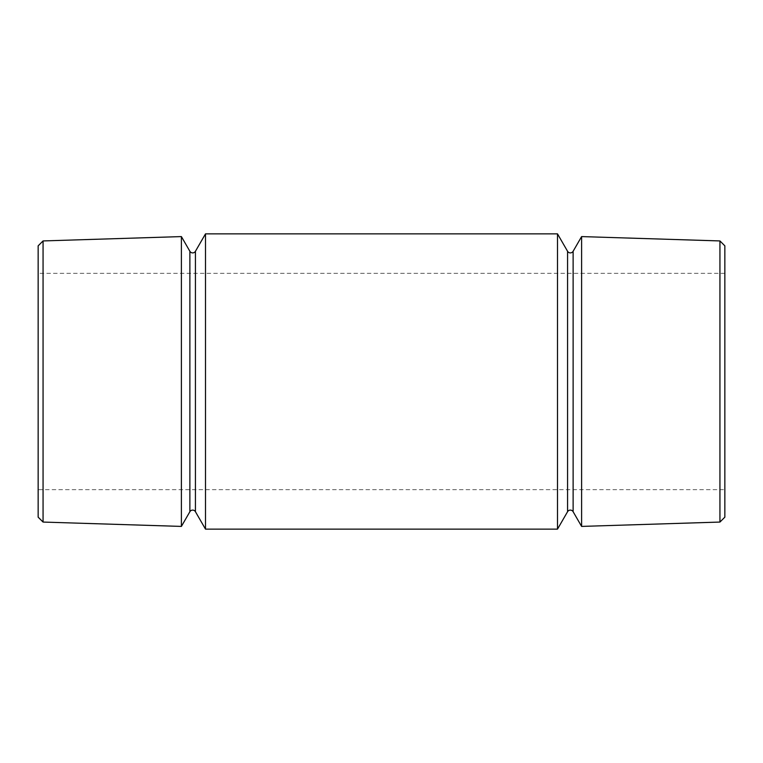 <?xml version="1.0" encoding="UTF-8"?>
<svg xmlns="http://www.w3.org/2000/svg" width="763" height="763" viewBox="0 0 763 763"><rect width="100%" height="100%" fill="white"/><g stroke="black" fill="none" stroke-linecap="round" stroke-linejoin="round"><path stroke-width="0.57" stroke-dasharray="3.81 2.86" d="M724.85 489.655L724.85 273.345L724.85 489.655L38.15 489.655L38.15 273.345L38.15 489.655M724.85 273.345L38.15 273.345M724.85 517.161L724.85 245.839M719.938 522.064L719.938 240.936M581.606 526.413L581.606 236.587M38.15 517.161L38.15 245.839M43.062 522.064L43.062 240.936M181.394 526.413L181.394 236.587M205.505 233.859L205.505 529.14M557.495 529.14L557.495 233.859M573.118 511.706L573.118 251.294M195.433 511.706L195.433 251.294M189.882 511.706L189.882 251.294M567.567 511.706L567.567 251.294"/><path stroke-width="1.14" d="M189.882 251.294A3.205 3.205 0 0 0 195.433 251.294L195.433 511.706A3.205 3.205 0 0 0 189.882 511.706L181.394 526.413L181.394 236.587L189.882 251.294L189.882 511.706M567.567 251.294A3.205 3.205 0 0 0 573.118 251.294L573.118 511.706A3.205 3.205 0 0 0 567.567 511.706L557.495 529.14L557.495 233.859L567.567 251.294L567.567 511.706M719.938 522.064L719.938 240.936L724.85 245.839L724.85 517.161L719.938 522.064L581.606 526.413L573.118 511.706M43.062 522.064L43.062 240.936L38.15 245.839L38.15 517.161L43.062 522.064L181.394 526.413M195.433 511.706L205.505 529.14L205.505 233.859L557.495 233.859M195.433 251.294L205.505 233.859M573.118 251.294L581.606 236.587L581.606 526.413M205.505 529.14L557.495 529.14M43.062 240.936L181.394 236.587M719.938 240.936L581.606 236.587"/></g></svg>
